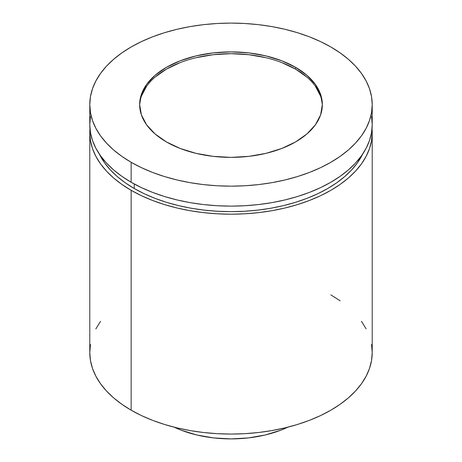 <?xml version="1.0" encoding="UTF-8"?>
<svg xmlns="http://www.w3.org/2000/svg" width="462" height="462" viewBox="0 0 462 462"><rect width="100%" height="100%" fill="white"/><g stroke="black" fill="none" stroke-linecap="round" stroke-linejoin="round"><path stroke-width="0.69" d="M322.337 105.532A91.349 52.743 0 0 0 295.593 69.138L295.593 67.337A91.349 52.743 180 0 1 322.349 104.631A91.349 52.743 180 0 1 265.956 153.355A91.349 52.743 180 0 1 166.407 141.926L180.249 148.481L196.044 153.355L213.178 156.358L231 157.375L248.822 156.358L265.956 153.355L281.751 148.481L295.593 141.926L306.953 133.934L315.396 124.815L320.593 114.922L322.349 104.631L320.593 94.34L315.396 84.448L306.953 75.329L295.593 67.337L281.751 60.782L265.956 55.908L248.822 52.905L231 51.888L213.178 52.905L196.044 55.908L180.249 60.782L166.407 67.337L155.047 75.329L146.604 84.448L141.407 94.34L139.651 104.631L141.407 114.922L146.604 124.815L155.047 133.934L166.407 141.926A91.349 52.743 180 0 1 139.651 104.631A91.349 52.743 180 0 1 196.044 55.908A91.349 52.743 180 0 1 295.593 67.337L295.593 69.138A91.349 52.743 0 0 0 196.766 57.536A91.349 52.743 0 0 0 139.663 105.532M90.46 116.603L89.784 124.596L90.46 132.582L92.498 140.5L95.865 148.262L100.531 155.792L106.456 163.028L113.583 169.889L121.835 176.317L131.144 182.247L131.144 162.283A141.216 81.531 180 0 1 89.784 104.631A141.216 81.531 180 0 1 176.958 29.308A141.216 81.531 180 0 1 330.856 46.98A141.216 81.531 180 0 1 372.216 104.631A141.216 81.531 180 0 1 285.042 179.955A141.216 81.531 180 0 1 131.144 162.283L131.144 182.247A141.216 81.531 0 0 0 285.042 199.919A141.216 81.531 0 0 0 372.216 124.596L371.54 116.603M134.263 183.992L134.263 188.513A136.804 78.985 0 0 0 362.739 153.962L357.392 162.89L351.651 169.895L344.75 176.548L336.752 182.773L327.737 188.513L317.787 193.722L307.005 198.337L295.489 202.321L283.35 205.636L270.715 208.247L257.692 210.129L244.41 211.267L231 211.648L217.59 211.267L204.308 210.129L191.285 208.247L178.65 205.636L166.511 202.321L154.995 198.337L144.213 193.722L134.263 188.513L134.263 183.992M90.46 344.542L89.784 352.535L90.46 360.527L92.498 368.445L95.865 376.201L100.531 383.737L106.456 390.968L113.583 397.834L121.835 404.262L131.144 410.187L131.144 190.315L141.412 195.692L152.541 200.456L164.432 204.568L176.958 207.992L190.009 210.684L203.447 212.63L217.157 213.802L231 214.195L244.843 213.802L258.553 212.63L271.991 210.684L285.042 207.992L297.568 204.568L309.459 200.456L320.588 195.692L330.856 190.315L340.165 184.39L348.417 177.962L355.544 171.096L361.469 163.866L366.135 156.335L369.502 148.573L371.54 140.656L372.216 132.663L372.043 128.627A141.216 81.531 180 0 1 372.216 132.663A141.216 81.531 180 0 1 285.042 207.992A141.216 81.531 180 0 1 131.144 190.315L131.144 410.187A141.216 81.531 0 0 0 285.042 427.864A141.216 81.531 0 0 0 372.216 352.535L371.54 344.542M174.162 427.171A89.674 51.773 0 0 0 287.838 427.171L280.821 430.174L265.315 434.961L248.492 437.907L231 438.9L213.508 437.907L196.685 434.961L181.179 430.174L174.162 427.171M100.531 321.338L95.865 328.869M89.784 132.663L89.957 128.627A141.216 81.531 180 0 0 89.784 132.663L90.46 140.656L92.498 148.573L95.865 156.335L100.531 163.866L106.456 171.096L113.583 177.962L121.835 184.39L131.144 190.315A141.216 81.531 180 0 1 89.784 132.663L89.784 352.535A141.216 81.531 0 0 0 131.144 410.187L141.412 415.563L152.541 420.328L164.432 424.439L176.958 427.864L190.009 430.555L203.447 432.501L217.157 433.674L231 434.066L244.843 433.674L258.553 432.501L271.991 430.555L285.042 427.864L297.568 424.439L309.459 420.328L320.588 415.563L330.856 410.187L340.165 404.262L348.417 397.834L355.544 390.968L361.469 383.737L366.135 376.201L369.502 368.445L371.54 360.527L372.216 352.535L372.216 132.663M366.135 328.869L361.469 321.338M340.165 300.814L330.856 294.883M99.261 153.962L104.608 162.89L110.349 169.895L117.25 176.548L125.248 182.773L134.263 188.513A136.804 78.985 0 0 1 99.261 153.962M89.784 104.631L89.784 124.596A141.216 81.531 0 0 0 131.144 182.247L141.412 187.618L152.541 192.383L164.432 196.5L176.958 199.919L190.009 202.616L203.447 204.556L217.157 205.734L231 206.127L244.843 205.734L258.553 204.556L271.991 202.616L285.042 199.919L297.568 196.5L309.459 192.383L320.588 187.618L330.856 182.247L340.165 176.317L348.417 169.889L355.544 163.028L361.469 155.792L366.135 148.262L369.502 140.5L371.54 132.582L372.216 124.596L372.216 104.631L371.54 112.624L369.502 120.536L366.135 128.297L361.469 135.834L355.544 143.064L348.417 149.931L340.165 156.352L330.856 162.283L320.588 167.654L309.459 172.424L297.568 176.536L285.042 179.955L271.991 182.652L258.553 184.598L244.843 185.77L231 186.163L217.157 185.77L203.447 184.598L190.009 182.652L176.958 179.955L164.432 176.536L152.541 172.424L141.412 167.654L131.144 162.283L121.835 156.352L113.583 149.931L106.456 143.064L100.531 135.834L95.865 128.297L92.498 120.536L90.46 112.624L89.784 104.631L90.46 96.639L92.498 88.727L95.865 80.965L100.531 73.429L106.456 66.199L113.583 59.332L121.835 52.911L131.144 46.98L141.412 41.609L152.541 36.839L164.432 32.727L176.958 29.308L190.009 26.611L203.447 24.665L217.157 23.493L231 23.1L244.843 23.493L258.553 24.665L271.991 26.611L285.042 29.308L297.568 32.727L309.459 36.839L320.588 41.609L330.856 46.98L340.165 52.911L348.417 59.332L355.544 66.199L361.469 73.429L366.135 80.965L369.502 88.727L371.54 96.639L372.216 104.631M141.407 96.142L146.604 86.25M155.047 77.131L166.407 69.138L180.249 62.584M196.044 57.71L213.178 54.707L231 53.69L248.822 54.707L265.956 57.71M281.751 62.584L295.593 69.138L306.953 77.131M315.396 86.25L320.593 96.142"/></g></svg>
